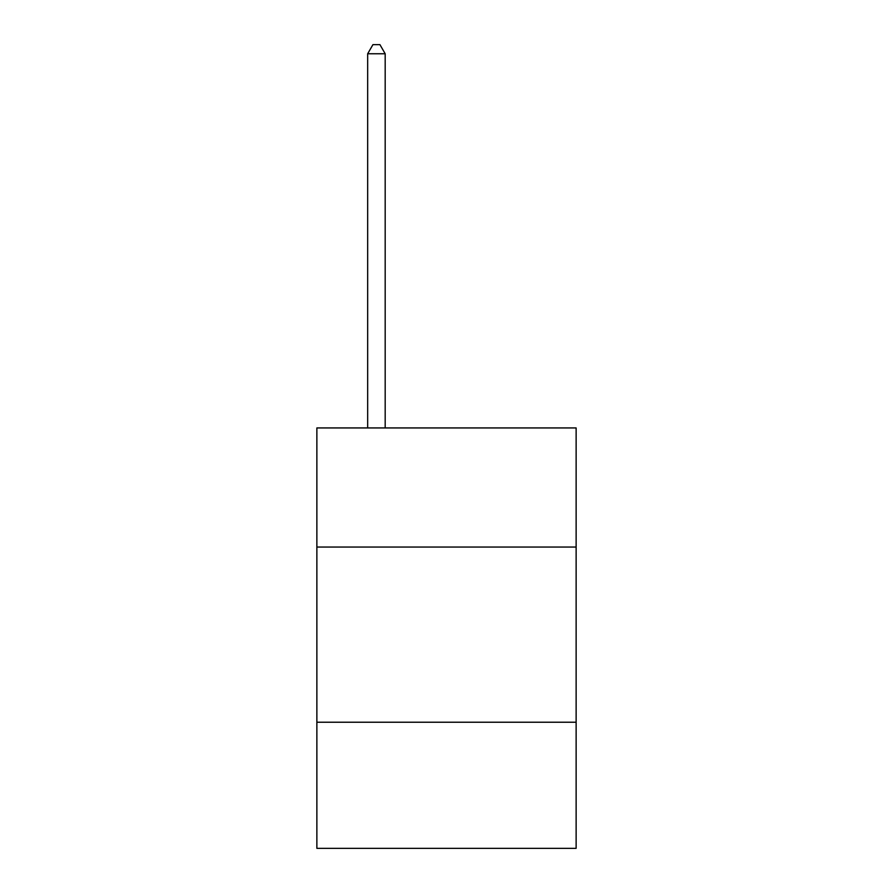 <?xml version="1.0" encoding="UTF-8"?>
<svg xmlns="http://www.w3.org/2000/svg" width="893" height="893" viewBox="0 0 893 893"><rect width="100%" height="100%" fill="white"/><g stroke="black" fill="none" stroke-linecap="round" stroke-linejoin="round"><path stroke-width="1.34" d="M576.13 547.052L576.13 427.937L316.87 427.937L316.87 547.052L576.13 547.052L576.13 848.35L316.87 848.35L316.87 547.052M576.13 722.225L316.87 722.225M385.184 427.937L385.184 53.759L367.67 53.759L367.67 427.937M367.67 53.759L372.928 44.65L379.938 44.65L385.184 53.759"/></g></svg>
